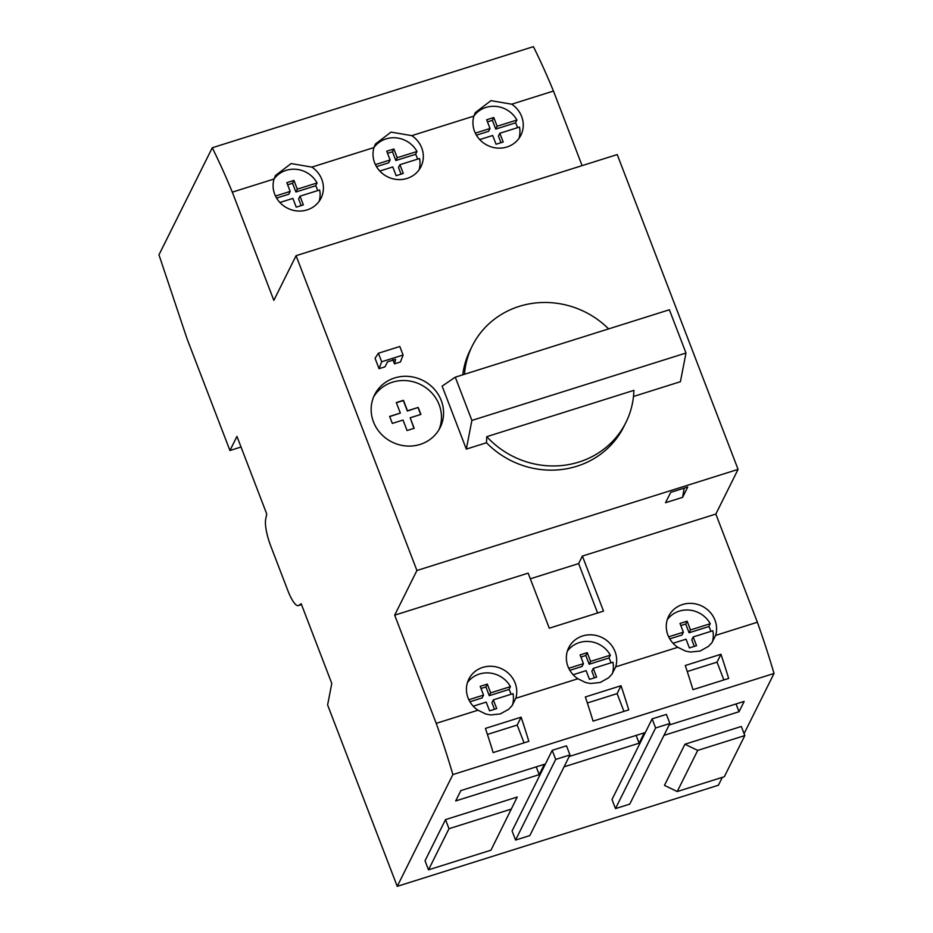 <?xml version="1.0" encoding="UTF-8"?>
<svg xmlns="http://www.w3.org/2000/svg" width="933" height="933" viewBox="0 0 933 933"><rect width="100%" height="100%" fill="white"/><g stroke="black" fill="none" stroke-linecap="round" stroke-linejoin="round"><path stroke-width="1.4" d="M462.756 374.821A85.824 80.705 -153.5 0 1 470.174 350.155L472.25 345.968A85.824 80.705 26.5 0 0 464.482 374.285M608.643 328.894A85.824 80.705 26.5 0 0 519.215 306.386A85.824 80.705 26.5 0 0 472.25 345.968M486.769 436.667A85.824 80.705 26.5 0 0 578.961 462.045A85.824 80.705 26.5 0 0 625.915 422.462A85.824 80.705 26.5 0 0 633.892 390.356L486.769 436.667L486.49 442.755L466.313 449.1L442.137 386.11L455.281 377.177L669.381 309.768L685.988 353.024L680.414 381.702L633.484 396.478M625.915 422.462L623.839 426.638A85.824 80.705 -153.5 0 1 576.874 466.232A85.824 80.705 -153.5 0 1 486.49 442.755M441.262 400.514A36.644 34.451 -153.5 0 1 440.166 427.524A36.644 34.451 -153.5 0 1 405.96 445.962A36.644 34.451 -153.5 0 1 373.468 421.868A36.644 34.451 -153.5 0 1 374.565 394.869A36.644 34.451 -153.5 0 1 408.771 376.431A36.644 34.451 -153.5 0 1 441.262 400.514M439.035 429.6A36.644 34.451 26.5 0 0 439.163 404.747A36.644 34.451 26.5 0 0 407.908 380.781A36.644 34.451 26.5 0 0 373.585 397.015M515.156 683.084A25.459 23.943 -153.5 0 1 515.797 698.304L512.007 705.721L508.66 709.278L500.286 713.943L490.63 714.946L485.72 713.99L477.964 710.211A25.459 23.943 -153.5 0 1 468.051 697.919A25.459 23.943 -153.5 0 1 468.809 679.154A25.459 23.943 -153.5 0 1 492.577 666.349A25.459 23.943 -153.5 0 1 515.156 683.084M494.49 709.302L491.948 702.677L493.347 699.855L512.998 693.662A25.459 23.943 -153.5 0 1 512.439 705.115M511.051 694.28A25.459 23.943 26.5 0 0 510.456 692.531A25.459 23.943 26.5 0 0 509.021 689.452L489.265 695.68L490.665 692.857L487.306 684.111L480.168 686.361L483.527 695.108L468.832 699.727M473.894 116.1L475.247 112.648L490.933 100.659L511.716 104.193A25.459 23.943 -153.5 0 1 521.64 116.485A25.459 23.943 -153.5 0 1 520.882 135.25A25.459 23.943 -153.5 0 1 497.102 148.055A25.459 23.943 -153.5 0 1 474.535 131.32A25.459 23.943 -153.5 0 1 473.894 116.1L411.803 135.647A25.459 23.943 -153.5 0 1 421.728 147.939A25.459 23.943 -153.5 0 1 420.958 166.704A25.459 23.943 -153.5 0 1 397.19 179.509A25.459 23.943 -153.5 0 1 374.623 162.774A25.459 23.943 -153.5 0 1 373.981 147.554L311.89 167.1A25.459 23.943 -153.5 0 1 321.803 179.404A25.459 23.943 -153.5 0 1 321.045 198.158A25.459 23.943 -153.5 0 1 297.277 210.963A25.459 23.943 -153.5 0 1 274.71 194.227A25.459 23.943 -153.5 0 1 274.057 179.008L232.317 192.151L273.847 300.356L296.076 255.689L416.923 570.495L394.682 615.162L436.224 723.355A231.431 56.377 72.5 0 1 452.878 774.577L397.236 886.35L327.611 704.951L331.786 683.446L301.184 603.733L298.688 605.435A23.138 5.633 72.5 0 1 298.315 605.61A23.138 5.633 72.5 0 1 287.854 590.589L270.698 545.898A23.138 5.633 72.5 0 1 265.66 519.401L266.721 513.943L236.959 436.411L229.938 450.522L187.09 338.889L158.972 254.837L212.269 147.764A231.431 56.377 72.5 0 1 232.317 192.151M301.137 205.61L298.595 198.986L300.006 196.163L319.657 189.982A25.459 23.943 -153.5 0 1 319.121 201.33M317.698 190.6A25.459 23.943 26.5 0 0 317.103 188.851A25.459 23.943 26.5 0 0 315.681 185.772L295.913 191.988L297.312 189.166L293.965 180.431L286.828 182.67L290.175 191.417L275.48 196.047M615.069 651.631A25.459 23.943 -153.5 0 1 615.71 666.85L611.92 674.256L608.584 677.813L600.199 682.49L590.554 683.492L585.644 682.536L577.889 678.758A25.459 23.943 -153.5 0 1 567.964 666.465A25.459 23.943 -153.5 0 1 568.722 647.7A25.459 23.943 -153.5 0 1 592.502 634.895A25.459 23.943 -153.5 0 1 615.069 651.631M594.403 677.836L591.86 671.224L593.26 668.401L612.923 662.208A25.459 23.943 -153.5 0 1 612.351 673.661M610.963 662.827A25.459 23.943 26.5 0 0 610.369 661.077A25.459 23.943 26.5 0 0 608.934 657.998L589.178 664.226L590.577 661.404L587.219 652.657L580.081 654.908L583.44 663.655L568.745 668.273M401.05 174.156L398.508 167.532L399.919 164.709L419.57 158.528A25.459 23.943 -153.5 0 1 419.034 169.876M417.611 159.135A25.459 23.943 26.5 0 0 417.016 157.397A25.459 23.943 26.5 0 0 415.593 154.318L395.825 160.534L397.236 157.712L393.878 148.965L386.74 151.216L390.099 159.963L375.404 164.593M500.974 142.702L498.432 136.078L499.831 133.256L519.483 127.063A25.459 23.943 -153.5 0 1 518.958 138.422M517.535 127.681A25.459 23.943 26.5 0 0 516.929 125.932A25.459 23.943 26.5 0 0 515.506 122.853L495.738 129.081L497.149 126.258L493.79 117.511L486.653 119.762L490.012 128.509L475.317 133.127M714.981 620.177A25.459 23.943 -153.5 0 1 715.623 635.385L711.832 642.802L708.497 646.359L700.112 651.036L690.467 652.039L685.557 651.082L677.801 647.304A25.459 23.943 -153.5 0 1 667.876 635A25.459 23.943 -153.5 0 1 668.646 616.246A25.459 23.943 -153.5 0 1 692.414 603.441A25.459 23.943 -153.5 0 1 714.981 620.177M694.315 646.382L691.773 639.758L693.184 636.936L712.835 630.755A25.459 23.943 -153.5 0 1 712.276 642.207M710.876 631.373A25.459 23.943 26.5 0 0 710.281 629.623A25.459 23.943 26.5 0 0 708.858 626.544L689.09 632.772L690.49 629.95L687.143 621.203L680.005 623.454L683.353 632.189L668.658 636.819M736.044 703.96L739.029 711.727L663.969 735.367M669.113 725.023L744.172 701.394L739.029 711.727M636.131 735.414L639.117 743.193L564.057 766.821M569.2 756.488L644.26 732.848L639.117 743.193M655.607 727.973L615.477 808.608L611.99 799.511L652.12 718.876L666.395 714.386L669.882 723.483L655.607 727.973L652.12 718.876M552.208 750.33L512.077 830.965L515.564 840.062L529.839 835.571L569.97 754.937L555.695 759.427L552.208 750.33L566.483 745.84L569.97 754.937M515.564 840.062L555.695 759.427M615.477 808.608L629.752 804.118L669.882 723.483M664.471 785.364L684.939 744.231L741.327 726.48L744.814 735.577L724.335 776.711L677.23 791.546L664.471 785.364M425.028 860.751L445.507 819.617L517.232 797.027L490.968 850.185L428.515 869.848L425.028 860.751M722.329 777.341L718.398 785.236L397.236 886.35M296.076 255.689L617.226 154.575L738.073 469.381L715.844 514.048L757.374 622.241A231.431 56.377 72.5 0 1 774.028 673.463L744.079 733.653M774.028 673.463L452.878 774.577M460.844 790.601L544.347 764.302L539.204 774.647L455.701 800.934L460.844 790.601M536.218 766.868L539.204 774.647M715.844 514.048L582.39 556.068L603.523 611.127L549.28 628.201L528.148 573.142L394.682 615.162M582.39 556.068L578.647 563.59L530.317 578.798M597.598 612.981L578.647 563.59M738.073 469.381L416.923 570.495M665.532 502.724L670.687 492.379L687.738 487.014L682.594 497.359L665.532 502.724M720.952 654.266A231.431 56.377 72.5 0 1 728.661 678.431L692.974 689.662A231.431 56.377 -107.5 0 0 685.277 665.497L720.952 654.266L717.034 662.15L687.259 671.527M723.856 679.935L717.034 662.15M621.04 685.72A231.431 56.377 72.5 0 1 628.749 709.885L593.061 721.116A231.431 56.377 -107.5 0 0 585.353 696.951L621.04 685.72L617.11 693.604L587.347 702.981M623.944 711.401L617.11 693.604M521.127 717.174A231.431 56.377 72.5 0 1 528.836 741.338L493.149 752.581A231.431 56.377 -107.5 0 0 485.44 728.405L521.127 717.174L517.197 725.058L487.434 734.434M524.031 742.855L517.197 725.058M479.714 139.588L492.694 135.507L496.053 144.242L503.19 142.003L499.831 133.256M473.917 116.007A25.459 23.943 -153.5 0 1 516.905 120.042L515.506 122.853M516.905 120.042L497.149 126.258M490.012 128.509L488.6 131.331L476.401 135.168M495.738 129.081L492.391 120.334L493.79 117.511M492.391 120.334L487.469 121.885M379.801 171.042L392.781 166.96L396.14 175.707L403.278 173.456L399.919 164.709M374.005 147.461A25.459 23.943 -153.5 0 1 416.993 151.496L415.593 154.318M416.993 151.496L397.236 157.712M390.099 159.963L388.688 162.785L376.489 166.622M395.825 160.534L392.466 151.787L393.878 148.965M392.466 151.787L387.557 153.339M279.888 202.496L292.869 198.414L296.228 207.161L303.353 204.91L300.006 196.163M274.092 178.926A25.459 23.943 -153.5 0 1 317.08 182.95L315.681 185.772M317.08 182.95L297.312 189.166M290.175 191.417L288.775 194.239L276.576 198.076M295.913 191.988L292.554 183.253L293.965 180.431M292.554 183.253L287.632 184.792M673.066 643.269L686.047 639.187L689.394 647.934L696.531 645.683L693.184 636.936M667.27 619.699A25.459 23.943 -153.5 0 1 710.258 623.722L708.858 626.544M710.258 623.722L690.49 629.95M683.353 632.189L681.953 635.011L669.754 638.86M689.09 632.772L685.732 624.025L687.143 621.203M685.732 624.025L680.81 625.565M573.154 674.734L586.122 670.64L589.481 679.387L596.619 677.148L593.26 668.401M567.357 651.152A25.459 23.943 -153.5 0 1 610.345 655.176L608.934 657.998M610.345 655.176L590.577 661.404M583.44 663.655L582.04 666.465L569.841 670.314M589.178 664.226L585.819 655.479L587.219 652.657M585.819 655.479L580.897 657.03M473.241 706.188L486.21 702.106L489.568 710.841L496.706 708.602L493.347 699.855M467.433 682.606A25.459 23.943 -153.5 0 1 510.433 686.641L509.021 689.452M510.433 686.641L490.665 692.857M483.527 695.108L482.128 697.931L469.917 701.768M489.265 695.68L485.906 686.933L487.306 684.111M485.906 686.933L480.985 688.484M677.801 647.304L615.71 666.85M577.889 678.758L515.797 698.304M477.964 710.211L436.224 723.355M757.374 622.241L715.623 635.385M212.269 147.764L533.419 46.65A231.431 56.377 72.5 0 1 553.467 91.049L582.099 165.642M553.467 91.049L511.716 104.193M373.981 147.554L375.334 144.102L391.02 132.113L411.803 135.647M274.057 179.008L275.422 175.567L291.108 163.567L311.89 167.1M682.594 497.359L684.192 488.134M379.055 368.698L375.054 358.295L378.401 353.234L381.679 361.771L379.055 368.698L385.026 366.809L387.463 361.887L395.627 359.322L394.484 363.835L392.863 359.602M394.484 363.835L400.467 361.957L403.091 355.03L399.814 346.493L378.401 353.234M403.091 355.03L381.679 361.771M418.194 407.429L420.876 414.427L410.17 417.797L414.194 428.294L407.056 430.533L403.033 420.048L392.326 423.419L389.644 416.421L400.35 413.051L396.315 402.555L403.453 400.304L407.488 410.8L418.194 407.429L407.371 411.033L403.336 400.549L396.385 402.729M420.69 414.485L418.077 407.663M410.17 417.797L414.007 428.352M400.35 413.051L389.714 416.596M455.281 377.177L471.888 420.433L466.313 449.1M471.888 420.433L685.988 353.024M445.507 819.617L448.995 828.702L511.436 809.051M448.995 828.702L428.515 869.848M684.939 744.231L697.709 750.4L677.23 791.546M697.709 750.4L744.814 735.577M241.029 447.024L229.938 450.522M301.499 604.549L298.688 605.435M298.315 605.61L301.522 604.607"/></g></svg>
